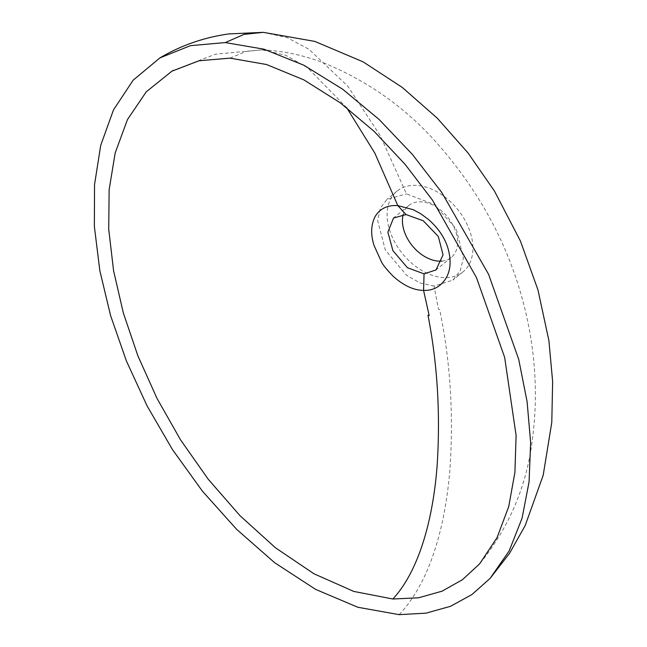<?xml version="1.0" encoding="UTF-8"?>
<svg xmlns="http://www.w3.org/2000/svg" width="647" height="647" viewBox="0 0 647 647"><rect width="100%" height="100%" fill="white"/><g stroke="black" fill="none" stroke-linecap="round" stroke-linejoin="round"><path stroke-width="0.49" stroke-dasharray="3.23 2.43" d="M399.134 614.65C430.967 581.135 445.306 524.491 449.827 470.62C453.773 414.816 450.393 361.147 439.669 309.63L438.48 309.29L434.056 286.071L452.981 280.086L460.243 270.689L463.422 258.072L456.248 228.868L434.04 204.412L406.478 193.874L380.323 135.773L347.73 86.108L308.894 49.221L286.945 37.526L263.086 32.35M434.064 286.071L420.138 283.006L406.648 275.331L385.272 249.952L377.678 220.651L380.226 208.374L386.922 199.389L406.462 193.874M444.028 277.612A52.148 35.367 50.7 0 1 394.759 242.18A52.148 35.367 50.7 0 1 396.983 191.148A52.148 35.367 50.7 0 1 457.38 209.094A52.148 35.367 50.7 0 1 463.058 271.845A52.148 35.367 50.7 0 1 444.028 277.612M441.909 261.097A33.539 22.742 -129.3 0 0 451.266 257.441A33.539 22.742 -129.3 0 0 452.698 224.622A33.539 22.742 -129.3 0 0 421.011 201.84A33.539 22.742 -129.3 0 0 408.775 205.544A33.539 22.742 -129.3 0 0 403.194 214.537M230.017 58.133L245.909 51.493L262.253 49.827L285.772 55.286L307.705 67.83L346.63 107.637M262.553 49.843C283.637 50.976 304.122 55.367 324.001 63.01C369.356 81.603 407.966 109.408 439.839 146.44C483.107 196.276 511.882 252.217 526.165 314.256C531.413 337.136 534.43 360.225 535.198 383.542C535.797 401.569 534.94 419.466 532.643 437.226C527.337 484.546 509.65 526.779 479.589 563.909M262.253 49.835L215.572 54.162L173.299 70.41M396.983 191.148L386.922 199.389M463.058 271.845L452.981 280.094M408.775 205.544L393.554 218.007M451.266 257.441L436.029 269.92"/><path stroke-width="0.97" d="M225.31 42.573L244.073 34.38L263.103 32.358L228.901 33.919C204.072 37.389 181.071 45.387 159.898 57.915L190.42 45.67L225.31 42.573L264.033 49.196L303.896 65.25L342.627 89.189L379.069 119.428L412.276 154.301L441.731 192.41L488.598 274.36L518.716 359.376L527.095 401.641L530.637 442.572L529.076 481.829L522.064 518.239L509.14 550.961L490.086 578.426L509.545 553.314L525.194 525.55L543.181 475.319L551.786 422.418L552.635 381.528L548.907 340.645L537.981 289.993L520.463 241.121L494.462 191.075L468.072 153.024L437.291 118.191L402.24 87.402L363.096 61.845L314.814 41.4L263.386 32.366M159.898 57.915L133.161 80.171L113.468 109.941L100.722 145.34L94.535 184.597L94.365 226.474L99.832 270.624L110.564 315.534L126.367 360.88L147.071 405.871L172.434 449.536L202.422 491.17L236.648 529.359L274.66 562.712L315.639 589.393L357.88 607.274L399.134 614.65L425.993 613.162L450.538 606.296L471.889 594.577L490.086 578.426M423.559 290.39C413.676 290.26 403.599 285.602 393.336 276.415C386.922 269.839 382.967 264.987 381.455 261.873L374.039 245.431C370.553 234.432 370.933 224.76 375.195 216.43C380.007 208.56 387.545 204.953 397.808 205.609L413.255 209.701L420.971 213.898L428.306 219.349C438.367 228.173 444.95 237.918 448.047 248.577C451.04 259.39 451.04 269.427 446.09 278.089C440.672 286.67 433.166 290.77 423.567 290.39L429.163 315.566L427.982 315.259C437.477 363.897 440.518 414.072 437.113 465.783C433.312 515.934 420.259 569.303 392.875 599.009L418.601 597.788L442.038 591.188L462.443 579.696L479.581 563.901L497.042 537.657L508.72 506.617L514.915 472.391L516.104 435.48L504.652 357.37L476.451 277.555L432.544 200.238L405.159 164.411L374.12 131.373L340.217 102.784L303.855 79.872L266.507 64.514L230.017 58.141L199.082 60.753L171.916 71.178L146.262 91.809L127.443 119.622L115.182 152.918L109.141 189.708L108.72 229.159L113.581 270.753L123.359 313.043L137.908 355.899L156.995 398.374L180.513 439.806L208.245 479.265L239.964 515.643L275.485 547.791L313.932 573.76L353.747 591.415L392.875 599.009M424.068 273.867L436.029 269.92L443.049 254.821L438.318 236.454L423.243 220.764L406.041 214.561L393.554 218.007L387.86 232.16L392.939 250.696L407.456 267.729L424.068 273.867L423.567 290.39M403.194 214.537A33.539 22.742 -129.3 0 0 411.694 244.995A33.539 22.742 -129.3 0 0 439.572 261.17A33.539 22.742 -129.3 0 0 441.909 261.097M346.63 107.637L374.839 153.137L397.808 205.609L406.041 214.561M173.299 70.41L171.916 71.178"/></g></svg>
